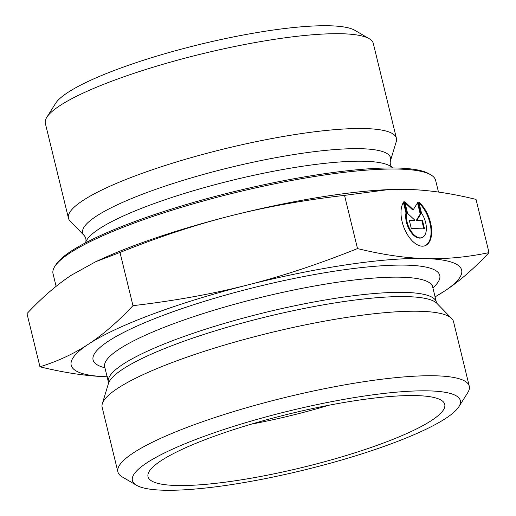 <?xml version="1.0" encoding="UTF-8"?>
<svg xmlns="http://www.w3.org/2000/svg" width="516" height="516" viewBox="0 0 516 516"><rect width="100%" height="100%" fill="white"/><g stroke="black" fill="none" stroke-linecap="round" stroke-linejoin="round"><path stroke-width="0.77" d="M418.837 202.091A25.052 13.468 -110.4 0 1 431.324 226.685A25.052 13.468 -110.4 0 1 425.087 245.719A25.052 13.468 -110.4 0 1 405.37 230.813A25.052 13.468 -110.4 0 1 403.918 201.633L406.621 212.702A16.37 8.804 69.6 0 0 410.626 230.504A16.37 8.804 69.6 0 0 422.056 237.586A16.37 8.804 69.6 0 0 421.533 213.16L418.837 202.091M424.765 245.829A25.052 13.468 69.6 0 0 430.744 227.317A25.052 13.468 69.6 0 0 419.089 203.13M422.056 237.586L421.424 237.818A16.37 8.804 -110.4 0 1 409.994 230.742A16.37 8.804 -110.4 0 1 405.982 212.934L403.409 202.388M406.621 212.702L405.982 212.934M423.849 228.865L421.869 220.745L416.186 220.571L420.23 214.037L417.508 202.872M422.501 220.506L424.545 228.891L411.284 228.478L409.246 220.1L414.922 220.274L407.608 213.398L404.75 201.659L413.284 209.69L418.005 202.072L420.869 213.805L416.818 220.332L421.869 220.745M416.818 220.332L416.186 220.571M420.869 213.805L420.23 214.037M413.284 209.69L412.652 209.928L405.015 202.743M414.922 220.274L409.304 220.358M84.256 235.606L70.15 221.125A168.777 30.47 -13.7 0 1 68.46 218.216L45.35 123.395A168.777 30.47 -13.7 0 1 46.808 117.287A168.777 30.47 -13.7 0 1 170.222 62.204A168.777 30.47 -13.7 0 1 342.747 33.772A168.777 30.47 -13.7 0 1 369.192 38.7A168.777 30.47 -13.7 0 1 373.3 43.454L396.411 138.269A168.777 30.47 -13.7 0 1 396.256 141.629L390.393 160.973A158.444 28.599 166.3 0 0 361.864 148.731A158.444 28.599 166.3 0 0 178.607 181.748A158.444 28.599 166.3 0 0 84.256 235.606C85.791 237.495 86.301 239.663 85.779 242.12L85.553 242.791M369.192 38.7L354.963 30.373A156.722 28.29 166.3 0 0 330.408 25.8A156.722 28.29 166.3 0 0 170.209 52.193A156.722 28.29 166.3 0 0 55.605 103.348L46.808 117.287M68.46 218.216A168.777 30.47 -13.7 0 1 178.813 161.256A168.777 30.47 -13.7 0 1 365.863 128.594A168.777 30.47 -13.7 0 1 396.411 138.269M120.002 252.466L95.737 261.696L101.465 259.077A200.924 36.268 -13.7 0 1 230.33 215.959C195.125 224.892 158.347 237.063 120.002 252.466L132.973 305.666C174.447 300.815 212.515 293.959 247.177 285.084C281.871 276.324 318.643 264.153 357.504 248.577C382.337 254.665 404.899 257.987 425.197 258.555C445.521 259.238 466.793 257.258 489.013 252.621L476.042 199.415C451.552 193.384 429.009 190.056 408.414 189.436L388.258 189.624L344.533 195.377C303.589 200.131 265.521 206.993 230.33 215.959A200.924 36.268 -13.7 0 1 385.916 189.74L388.258 189.624M95.737 261.696L71.556 275.073C56.966 284.639 42.112 297.48 26.987 313.599L39.958 366.799C57.902 361.226 74.052 353.692 88.404 344.191C102.787 334.807 117.642 321.965 132.973 305.666M107.586 376.777C87.307 376.203 64.764 372.881 39.958 366.799M489.013 252.621C473.682 268.913 458.827 281.755 444.444 291.14L435.085 296.9M430.841 174.86L428.944 173.75A195.3 35.256 166.3 0 0 398.352 168.055A195.3 35.256 166.3 0 0 198.712 200.95A195.3 35.256 166.3 0 0 55.909 264.689L54.735 266.546A196.906 35.546 -13.7 0 1 198.718 202.278A196.906 35.546 -13.7 0 1 399.997 169.119A196.906 35.546 -13.7 0 1 430.841 174.86A196.906 35.546 -13.7 0 1 435.639 180.406L438.484 192.068M56.115 286.341L53.025 273.68A196.906 35.546 -13.7 0 1 54.735 266.546M344.533 195.377L357.504 248.577M435.059 296.816A200.924 36.268 166.3 0 0 444.444 291.14A200.924 36.268 166.3 0 0 425.197 258.555A200.924 36.268 166.3 0 0 247.177 285.084A200.924 36.268 166.3 0 0 88.404 344.191A200.924 36.268 166.3 0 0 107.109 376.764M251.24 424.171A141.655 25.568 166.3 0 0 328.918 405.234M417.096 395.624A152.704 27.567 -13.7 0 1 444.373 403.364A152.704 27.567 -13.7 0 1 347.629 455.093A152.704 27.567 -13.7 0 1 175.659 485.472A152.704 27.567 -13.7 0 1 147.879 475.642A152.704 27.567 -13.7 0 1 250.608 424.358A152.704 27.567 -13.7 0 1 417.096 395.624M117.887 471.856L102.155 407.33A180.832 32.643 -13.7 0 1 102.323 403.725A180.832 32.643 -13.7 0 1 270.113 332.788A180.832 32.643 -13.7 0 1 451.719 318.553A180.832 32.643 -13.7 0 1 453.532 321.674L469.263 386.2A180.832 32.643 166.3 0 0 285.838 397.314A180.832 32.643 166.3 0 0 117.887 471.856A180.832 32.643 166.3 0 0 122.286 476.952L136.514 485.279A168.777 30.47 -13.7 0 1 289.166 410.949A168.777 30.47 -13.7 0 1 458.892 406.685A168.777 30.47 -13.7 0 1 335.484 461.775A168.777 30.47 -13.7 0 1 162.953 490.2A168.777 30.47 -13.7 0 1 136.514 485.279M458.892 406.685L467.696 392.747A180.832 32.643 166.3 0 0 469.263 386.2M390.393 160.973C389.896 163.359 390.444 165.52 392.044 167.461A158.638 28.638 166.3 0 0 365.089 161.276A158.638 28.638 166.3 0 0 197.628 189.507A158.638 28.638 166.3 0 0 85.779 242.12M432.872 287.844A178.42 32.211 166.3 0 0 258.8 286.374A178.42 32.211 166.3 0 0 104.922 367.792M108.424 383.575A170.067 30.702 -13.7 0 1 266.23 316.856A170.067 30.702 -13.7 0 1 437.026 303.473L436.349 302.105A168.777 30.47 166.3 0 0 265.16 312.477A168.777 30.47 166.3 0 0 108.399 382.053L108.424 383.575L102.323 403.725M108.399 382.053L104.696 366.857A168.777 30.47 -13.7 0 1 261.457 297.281A168.777 30.47 -13.7 0 1 432.647 286.909L436.349 302.105M392.044 167.461L392.553 167.952M437.026 303.473L451.719 318.553M432.627 285.367L432.647 286.909M104.696 366.857L104.006 365.476"/></g></svg>
